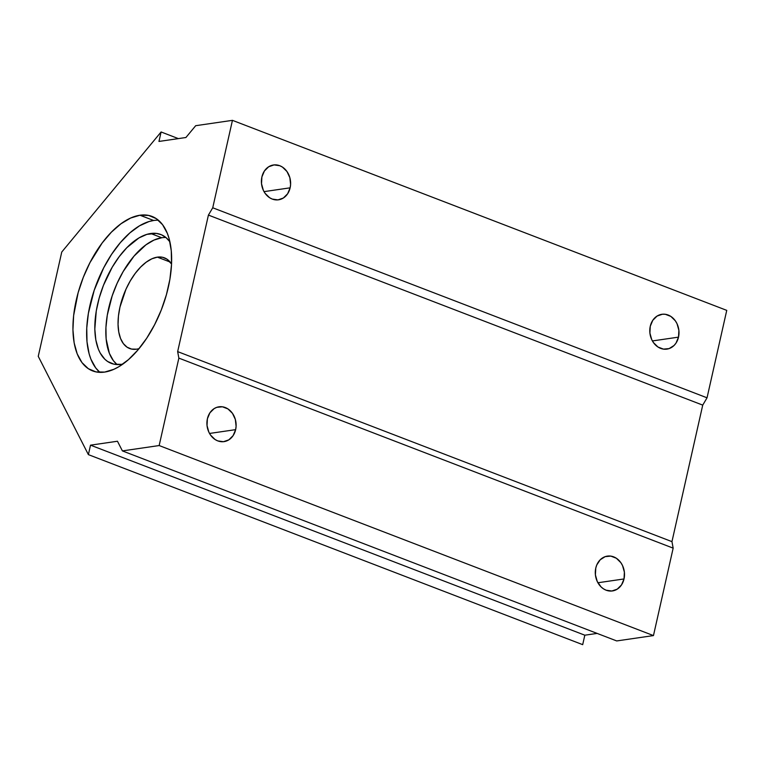 <?xml version="1.0" encoding="UTF-8"?>
<svg xmlns="http://www.w3.org/2000/svg" width="765" height="765" viewBox="0 0 765 765"><rect width="100%" height="100%" fill="white"/><g stroke="black" fill="none" stroke-linecap="round" stroke-linejoin="round"><path stroke-width="1.15" d="M165.919 237.513A69.032 35.247 -69 0 0 161.75 237.733L150.734 233.497A69.032 35.247 111 0 1 160.755 234.492A69.032 35.247 111 0 1 169.907 241.817M169.954 241.883L166.062 237.638L161.492 234.788L156.347 233.402L146.89 234.367L138.934 237.944L126.885 247.64L119.225 256.629L112.206 267.234L103.476 285.297L99.173 298.092L96.275 310.915L94.822 329.141L95.826 339.928L98.369 349.146L100.196 353.057L104.862 359.263L107.655 361.51L114.023 364.188L121.243 364.35A69.032 35.247 111 0 1 111.221 363.356A69.032 35.247 111 0 1 99.966 295.367A69.032 35.247 111 0 1 150.734 233.497L161.75 237.733A69.032 35.247 -69 0 0 112.78 294.104A69.032 35.247 -69 0 0 117.074 364.57L113.383 360.669L109.385 353.382L106.144 338.943L105.933 327.516L107.291 315.151L112.168 295.892L117.122 283.299L123.222 271.47L134.009 256.141L145.914 244.857L153.966 240.086L161.75 237.733M235.639 429.643A17.595 14.545 -98.3 0 1 224.049 441.625A17.595 14.545 -98.3 0 1 207.392 418.79L207.028 425.579L208.864 432.168L210.538 435.065L215.07 439.512L217.757 440.898L223.447 441.701L228.84 439.846L233.124 435.61L235.639 429.643L236.098 426.287L235.343 419.469L232.484 413.368L227.951 408.921L222.443 406.798L216.791 407.334L214.181 408.587L209.906 412.823L207.392 418.79A17.595 14.545 -98.3 0 1 218.972 406.808A17.595 14.545 -98.3 0 1 235.639 429.643L209.524 433.449L235.639 429.643M624.02 578.952A17.595 14.545 -98.3 0 1 612.43 590.943A17.595 14.545 -98.3 0 1 595.772 568.099L595.409 574.888L597.255 581.477L601.022 586.86L603.451 588.821L606.138 590.207L611.828 591.01L617.221 589.155L621.505 584.929L624.02 578.952L624.383 572.163L622.538 565.574L620.864 562.677L616.341 558.23L610.824 556.107L605.172 556.643L600.238 559.75L596.777 564.943L595.772 568.099A17.595 14.545 -98.3 0 1 607.362 556.117A17.595 14.545 -98.3 0 1 624.02 578.952L597.914 582.758L624.02 578.952M290.136 187.827A17.595 14.545 -98.3 0 1 278.546 199.808A17.595 14.545 -98.3 0 1 261.888 176.964L261.525 183.763L263.361 190.351L265.034 193.249L269.567 197.695L272.254 199.072L277.944 199.885L283.337 198.03L287.621 193.794L290.136 187.827L290.595 184.47L289.839 177.643L286.98 171.542L282.448 167.095L279.77 165.718L274.08 164.905L268.678 166.76L264.403 170.997L261.888 176.964A17.595 14.545 -98.3 0 1 273.468 164.982A17.595 14.545 -98.3 0 1 290.136 187.827L264.021 191.633L290.136 187.827M678.517 337.136A17.595 14.545 -98.3 0 1 666.927 349.117A17.595 14.545 -98.3 0 1 650.269 326.272L649.906 333.071L651.751 339.66L653.425 342.557L657.948 347.004L663.465 349.117L669.117 348.591L674.051 345.484L676.002 343.103L678.517 337.136L678.88 330.337L677.035 323.748L675.361 320.851L670.838 316.404L665.321 314.291L662.461 314.224L657.068 316.069L652.784 320.305L650.269 326.272A17.595 14.545 -98.3 0 1 661.859 314.291A17.595 14.545 -98.3 0 1 678.517 337.136L652.411 340.941L678.517 337.136M139.966 215.223A82.754 42.247 111 0 1 151.986 216.409A82.754 42.247 111 0 1 165.479 297.92A82.754 42.247 111 0 1 104.614 372.086A82.754 42.247 111 0 1 92.594 370.901A82.754 42.247 111 0 1 79.101 289.399A82.754 42.247 111 0 1 139.966 215.223L153.66 220.492L139.966 215.223L148.62 215.424L156.261 218.627L162.591 224.709L167.382 233.449L169.132 238.709L171.274 250.757L171.532 264.461L169.897 279.282L166.426 294.659L161.272 309.997L154.607 324.704L146.708 338.226L137.872 350.026L128.424 359.665L118.757 366.76L113.947 369.275L104.614 372.086L95.96 371.895L88.319 368.692L81.979 362.6L77.198 353.87L74.138 342.816L72.943 329.878L73.631 315.553L78.145 292.66L83.309 277.322L89.964 262.615L102.194 242.945L111.374 232.178L120.975 223.772L130.633 218.044L139.966 215.223M158.384 220.224A82.754 42.247 -69 0 0 153.66 220.492A82.754 42.247 -69 0 0 95.051 287.822A82.754 42.247 -69 0 0 99.89 372.364L95.682 367.869L90.892 359.139L89.142 353.879L87 341.821L86.751 328.118L88.386 313.296L94.229 290.212L103.667 267.874L111.566 254.363L120.411 242.562L129.849 232.923L139.517 225.818L149.06 221.525L153.66 220.492M129.581 348.486A48.558 24.786 111 0 0 136.629 349.184L139.01 348.668A48.558 24.786 111 0 1 136.629 349.184L131.551 349.07L127.076 347.186L123.356 343.619L120.545 338.484L118.757 332L118.049 324.417L118.451 316.002L119.962 307.1L125.986 289.189L130.28 280.87L135.214 273.411L140.597 267.09L146.239 262.156L151.9 258.79L157.38 257.145A48.558 24.786 111 0 1 164.427 257.834A48.558 24.786 111 0 1 171.551 264.011L166.933 259.134L162.448 257.26L157.38 257.145L170.126 262.041L157.38 257.145A48.558 24.786 111 0 0 121.664 300.655A48.558 24.786 111 0 0 129.581 348.486L129.687 348.524M159.158 445.546L178.857 358.116L177.652 351.613L208.415 215.089L212.737 207.784L232.445 120.344L195.687 125.699L185.914 137.509L158.967 141.439L161.099 131.972L61.755 252.039L38.25 356.347L88.386 454.63L90.519 445.163L117.466 441.242L122.4 450.91L159.158 445.546L178.857 358.116L673.162 548.142L671.957 541.639L702.729 405.115L707.042 397.81L726.75 310.37L707.042 397.81L702.729 405.115L671.957 541.639L673.162 548.142L653.463 635.581L673.162 548.142L178.857 358.116L177.652 351.613L671.957 541.639L177.652 351.613L208.415 215.089L702.729 405.115L208.415 215.089L212.737 207.784L707.042 397.81L212.737 207.784L232.445 120.344L726.75 310.37L232.445 120.344L195.687 125.699L185.914 137.509L158.967 141.439L161.099 131.972L178.35 138.608L161.099 131.972L61.755 252.039L38.25 356.347L88.386 454.63L582.691 644.656L584.823 635.199L597.121 633.41L584.823 635.199L582.691 644.656L88.386 454.63L90.519 445.163L584.823 635.199L90.519 445.163L117.466 441.242L122.4 450.91L616.705 640.936L653.463 635.581L159.158 445.546L653.463 635.581L616.705 640.936L122.4 450.91L159.158 445.546M121.243 364.35L122.907 364.044A69.032 35.247 111 0 1 121.243 364.35"/></g></svg>
